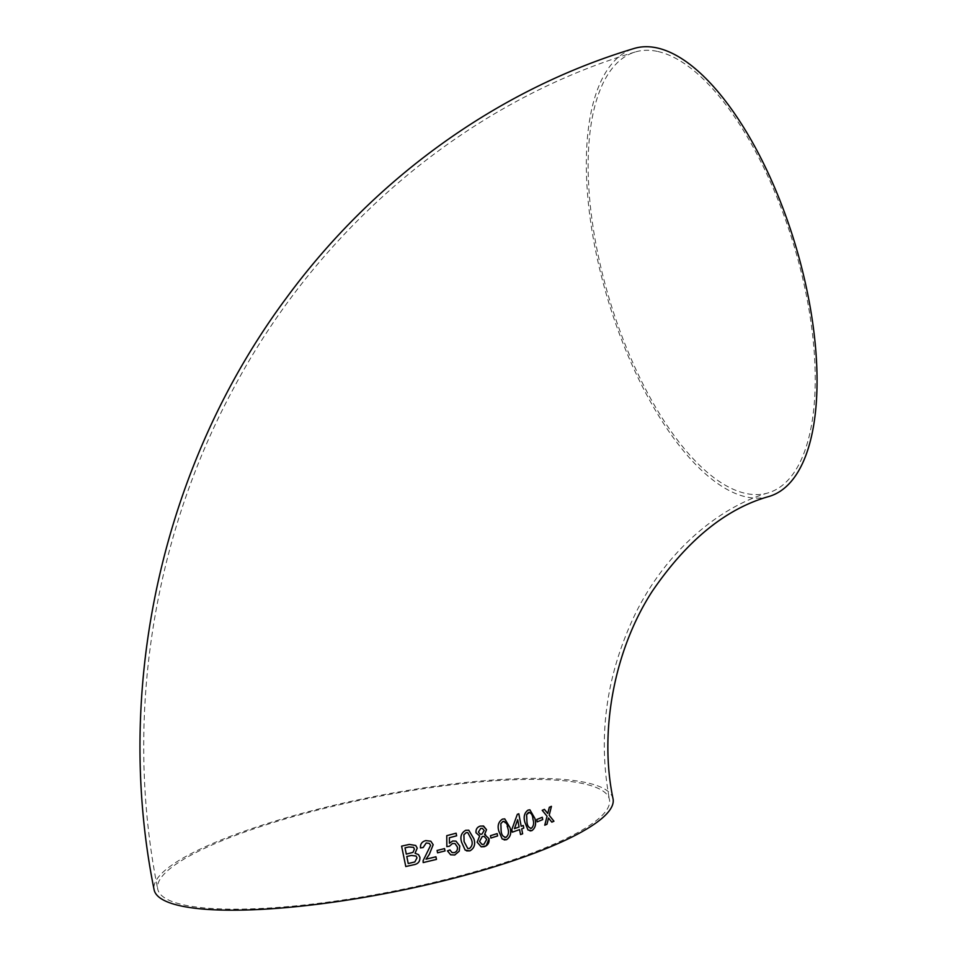<?xml version="1.0" encoding="UTF-8"?>
<svg xmlns="http://www.w3.org/2000/svg" width="957" height="957" viewBox="0 0 957 957"><rect width="100%" height="100%" fill="white"/><g stroke="black" fill="none" stroke-linecap="round" stroke-linejoin="round"><path stroke-width="0.72" stroke-dasharray="4.79 3.59" d="M613.054 798.856A233.939 48.687 -11.2 0 0 374.115 796.535A233.939 48.687 -11.2 0 0 154.101 889.723M769.332 496.372A233.939 97.638 73.2 0 1 608.221 300.677A233.939 97.638 73.2 0 1 634.048 48.496M657.949 51.522A230.254 96.107 73.2 0 1 800.746 270.245A230.254 96.107 73.2 0 1 768.268 492.855A230.254 96.107 73.2 0 1 609.693 300.223A230.254 96.107 73.2 0 1 635.113 52.025A230.254 96.107 73.2 0 1 657.949 51.522M488.369 867.712A230.254 47.91 -11.2 0 0 609.442 799.562A230.254 47.91 -11.2 0 0 374.271 797.289A230.254 47.91 -11.2 0 0 157.714 889.005A230.254 47.91 -11.2 0 0 183.277 904.796A230.254 47.91 -11.2 0 0 488.369 867.712M415.721 845.486L409.345 844.421L401.605 846.132L405.78 866.516M418.484 854.601L415.051 853.249M406.294 854.123L412.981 852.376L414.393 849.074L413.508 847.328M408.22 863.525L414.836 861.946L417.001 857.855L416.08 856.013M430.817 841.203L425.817 840.605C421.989 841.574 420.207 844.002 420.47 847.89L420.47 847.89M429.262 843.392L430.602 845.378L426.607 853.8M426.595 853.788L423.09 860.714M423.078 860.702L423.185 862.58M435.925 856.778L426.009 859.183M437.552 852.819L437.086 850.474M444.538 848.584L437.074 850.462M455.951 841.107L452.673 840.976L449.431 843.261M456.106 833.2L446.752 835.664L446.847 846.622M454.982 843.548L457.29 846.861C457.853 849.708 456.848 851.634 454.276 852.651L452.027 852.567M449.922 849.948L447.433 850.869M447.421 850.869L450.639 854.792M468.763 830.209L465.724 830.281C461.262 832.793 459.886 836.801 461.621 842.292L465.174 850.103L466.621 850.893M467.782 848.524L469.385 848.524C472.172 846.347 472.866 843.356 471.454 839.54L467.782 832.614M483.022 825.915L480.247 826.094C477.124 827.099 475.713 829.324 476 832.757L479.648 835.975L477.112 842.184L481.215 846.825M485.57 834.66L484.565 834.504M480.27 834.253L481.885 834.145L484.158 830.485L482.28 828.319M481.933 844.385L483.907 844.301L486.682 839.373L484.158 836.394M490.905 838.033L490.439 835.688L497.15 833.595M504.722 818.881L502.497 819.12C498.43 821.728 497.221 825.771 498.86 831.25L498.872 831.25M498.86 831.25L502.186 839.014L504.183 839.923M504.865 837.447L506.026 837.339C508.526 835.114 509.124 832.1 507.784 828.295L504.112 821.357M523.264 825.508L521.17 826.25M518.802 813.785L517.33 814.311L511.792 829.575M511.768 829.563L512.294 832.159M519.567 829.611L520.536 834.552M514.435 828.642L519.065 827.015L517.665 819.706M529.891 809.801L528.037 810.089C524.376 812.744 523.312 816.811 524.855 822.278L528.013 830.006M527.989 830.006L530.094 830.927M530.501 828.415L531.434 828.284C533.659 826.035 534.15 823.008 532.929 819.204C532.678 815.005 531.183 812.756 528.443 812.445M542.26 817.266L536.745 819.515L537.2 821.848M548.505 818.056L551.818 822.147M551.411 806.356L549.294 807.277L547.727 813.474M544.413 809.395L542.188 810.316L547.057 816.237L544.772 825.185M768.268 492.855C721.315 506.205 667.376 548.899 635.472 613.521C606.271 674.195 597.599 736.208 609.442 799.562M635.113 52.025C466.167 102.387 319.303 227.371 233.556 388.363C151.768 539.592 124.063 721.375 157.714 889.005"/><path stroke-width="1.44" d="M481.204 846.825L484.362 846.658C487.926 845.378 489.482 842.722 489.039 838.691L484.565 834.504L486.527 829.695L483.584 826.07L480.247 826.094C477.136 827.111 475.725 829.336 476.012 832.769L479.66 835.975L477.136 842.184L481.215 846.825L486.168 845.856L489.063 838.691L484.589 834.516L485.57 834.66M490.056 868.083A233.939 48.687 -11.2 0 0 613.054 798.856C598.962 731.878 614.047 650.27 652.16 591.426C687.258 540.035 726.315 508.346 769.332 496.372A233.939 97.638 73.2 0 0 808.163 296.239A233.939 97.638 73.2 0 0 634.048 48.496C496.946 89.599 373.649 179.138 286.454 297.866C162.869 463.882 112.998 686.887 154.101 889.723A233.939 48.687 -11.2 0 0 490.056 868.083M551.83 822.159L553.936 821.214L549.21 815.292L551.435 806.344L549.318 807.277L547.751 813.474L544.437 809.383L542.212 810.316L547.057 816.237L544.76 825.197L546.973 824.264L548.528 818.056L551.83 822.159L553.936 821.214L549.186 815.292L551.411 806.344M537.2 821.86L542.715 819.611L542.284 817.278L536.769 819.515L537.2 821.86L542.715 819.611M528.061 810.101C524.4 812.744 523.335 816.811 524.879 822.278L528.013 830.006L531.901 830.628C535.43 827.972 536.434 823.917 534.903 818.45L529.891 809.801L528.061 810.101M523.276 825.496L521.194 826.262L518.826 813.785L517.342 814.311L511.792 829.575L512.294 832.171L519.579 829.611L520.536 834.552L522.642 833.798L521.685 828.858L523.778 828.104L523.276 825.496M502.497 819.12C498.441 821.728 497.233 825.771 498.872 831.25L502.21 839.014L506.504 839.684C510.488 837.076 511.648 833.033 509.997 827.554L504.746 818.881L502.497 819.12M490.917 838.045L497.604 835.939L497.15 833.595L490.451 835.7L490.917 838.045M465.736 830.281C461.274 832.793 459.898 836.801 461.633 842.304L465.186 850.115L469.875 850.869C474.289 848.345 475.629 844.337 473.894 838.846L468.763 830.209L465.736 830.281M452.685 840.988L449.431 843.273L449.371 837.734L456.645 835.808L456.118 833.2L446.763 835.664L446.847 846.634L449.443 846.227L452.458 843.524L454.994 843.548L457.29 846.861C457.865 849.708 456.86 851.634 454.288 852.651L452.027 852.567L449.934 849.948L447.433 850.869L450.639 854.792L454.742 854.996L459.216 851.204L459.755 846.036L455.951 841.107L452.685 840.988M437.564 852.819L445.029 850.94L444.55 848.596L437.086 850.474L437.564 852.819M425.817 840.605C422.001 841.574 420.219 844.002 420.47 847.902L423.138 847.543L426.236 842.973L429.274 843.392L430.602 845.378L423.09 860.714L423.185 862.58L436.464 859.398L435.925 856.79L426.009 859.183L429.286 854.445L433.186 844.72L430.817 841.203L425.817 840.605M415.051 853.249L417.24 848.165L415.721 845.486L409.345 844.421L401.605 846.132L405.78 866.528L413.532 864.805C418.03 864.063 420.159 861.551 419.896 857.245L418.496 854.613L415.051 853.249L417.24 848.165L415.721 845.474M405.78 866.516L413.532 864.805M413.532 864.793C418.03 864.063 420.147 861.539 419.896 857.233L418.484 854.613M413.52 847.328L408.95 846.969L405.014 847.842L406.294 854.123L412.993 852.376L414.405 849.074L413.52 847.328L408.95 846.981L405.014 847.854L406.306 854.123M416.08 856.025L411.331 855.462L406.785 856.479L408.22 863.537L414.836 861.946L417.001 857.867L416.08 856.025L411.331 855.462L406.785 856.479L408.22 863.537M420.47 847.89L423.138 847.543L426.224 842.973L429.274 843.392M423.173 862.58L436.464 859.398L435.925 856.778M426.009 859.183L429.286 854.445L433.186 844.72L430.806 841.191M437.552 852.819L445.029 850.94L444.538 848.584M456.645 835.808L449.359 837.734L449.431 843.273M456.633 835.796L456.106 833.188M446.835 846.622L449.443 846.227L452.458 843.512L454.994 843.548M452.027 852.555L449.922 849.948M450.627 854.792L454.742 854.996L459.216 851.204M459.204 851.204L459.755 846.036M459.743 846.024L455.951 841.107M466.633 850.893L469.875 850.869C474.277 848.345 475.617 844.337 473.882 838.846L468.751 830.209M467.782 832.614L466.167 832.626L463.894 834.731L464.097 841.598L467.77 848.512L469.397 848.524C472.184 846.359 472.878 843.356 471.466 839.54L467.782 832.614L466.179 832.638L463.906 834.743L464.109 841.61L467.77 848.512M484.565 834.504L486.527 829.695L483.022 825.915M478.404 832.064L480.258 834.253L481.909 834.145L484.182 830.485L482.292 828.331L480.725 828.427L478.404 832.064L480.258 834.253M484.146 836.394L482.292 836.514L479.529 841.43L481.933 844.385L483.931 844.313L486.694 839.373L484.158 836.394L482.28 836.514L479.517 841.43L481.945 844.385M482.292 828.331L480.749 828.427L478.416 832.076M490.905 838.033L497.604 835.939L497.138 833.583M504.195 839.923L506.504 839.684M506.48 839.672C510.464 837.064 511.624 833.021 509.973 827.554L509.997 827.554M509.973 827.554L504.734 818.881M502.904 821.465L504.112 821.357L502.904 821.465L500.846 823.63L501.109 830.509C501.336 834.671 502.975 836.956 506.026 837.339C508.55 835.114 509.136 832.1 507.808 828.295C507.581 824.109 505.954 821.836 502.927 821.477L500.87 823.63L501.121 830.509C501.348 834.683 502.987 836.956 506.038 837.339L504.865 837.435M518.802 813.785L521.194 826.262M512.282 832.171L519.579 829.611M520.524 834.552L522.642 833.798L521.673 828.858L523.778 828.104L523.252 825.496M517.665 819.706L514.435 828.642L519.077 827.015L517.677 819.718L514.459 828.642M530.082 830.927L531.901 830.628M531.877 830.628C535.418 827.972 536.41 823.905 534.879 818.45L529.879 809.801M528.443 812.445L529.448 812.302L526.601 814.622L526.912 821.501C527.163 825.676 528.671 827.937 531.434 828.284C533.683 826.035 534.173 823.008 532.941 819.204C532.702 815.005 531.207 812.756 528.467 812.445L526.625 814.622L526.924 821.501C527.187 825.676 528.695 827.937 531.446 828.284L530.501 828.415M542.691 819.611L542.26 817.266M544.413 809.383L547.751 813.474M544.748 825.197L546.973 824.264M546.949 824.264L548.528 818.056"/></g></svg>
